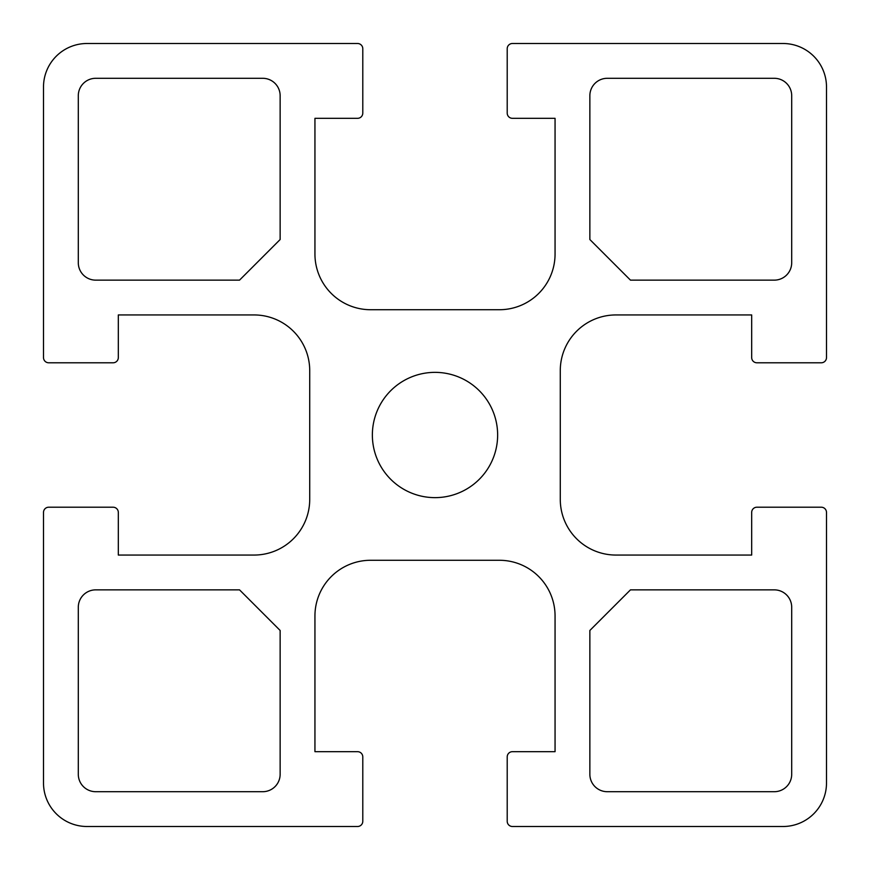 <?xml version="1.0" encoding="UTF-8"?>
<svg xmlns="http://www.w3.org/2000/svg" width="870" height="870" viewBox="0 0 870 870"><rect width="100%" height="100%" fill="white"/><g stroke="black" fill="none" stroke-linecap="round" stroke-linejoin="round"><path stroke-width="0.65" stroke-dasharray="4.35 3.26" d="M774.3 78.3L607.26 78.3A17.4 17.4 0 0 0 589.86 95.7L589.86 239.533L630.467 280.14L774.3 280.14A17.4 17.4 0 0 0 791.7 262.74L791.7 95.7A17.4 17.4 0 0 0 774.3 78.3M774.3 589.86L630.467 589.86L589.86 630.467L589.86 774.3A17.4 17.4 0 0 0 607.26 791.7L774.3 791.7A17.4 17.4 0 0 0 791.7 774.3L791.7 607.26A17.4 17.4 0 0 0 774.3 589.86M239.533 280.14L280.14 239.533L280.14 95.7A17.4 17.4 0 0 0 262.74 78.3L95.7 78.3A17.4 17.4 0 0 0 78.3 95.7L78.3 262.74A17.4 17.4 0 0 0 95.7 280.14L239.533 280.14M497.64 435A62.64 62.64 0 0 0 403.68 380.755A62.64 62.64 0 0 0 403.68 489.244A62.64 62.64 0 0 0 497.64 435M560.28 370.62L560.28 499.38A55.68 55.68 0 0 0 615.96 555.06L751.68 555.06L751.68 512.43A5.22 5.22 0 0 1 756.9 507.21L821.28 507.21A5.22 5.22 0 0 1 826.5 512.43L826.5 783A43.5 43.5 0 0 1 783 826.5L512.43 826.5A5.22 5.22 0 0 1 507.21 821.28L507.21 756.9A5.22 5.22 0 0 1 512.43 751.68L555.06 751.68L555.06 615.96A55.68 55.68 0 0 0 499.38 560.28L370.62 560.28A55.68 55.68 0 0 0 314.94 615.96L314.94 751.68L357.57 751.68A5.22 5.22 0 0 1 362.79 756.9L362.79 821.28A5.22 5.22 0 0 1 357.57 826.5L87 826.5A43.5 43.5 0 0 1 43.5 783L43.5 512.43A5.22 5.22 0 0 1 48.72 507.21L113.1 507.21A5.22 5.22 0 0 1 118.32 512.43L118.32 555.06L254.04 555.06A55.68 55.68 0 0 0 309.72 499.38L309.72 370.62A55.68 55.68 0 0 0 254.04 314.94L118.32 314.94L118.32 357.57A5.22 5.22 0 0 1 113.1 362.79L48.72 362.79A5.22 5.22 0 0 1 43.5 357.57L43.5 87A43.5 43.5 0 0 1 87 43.5L357.57 43.5A5.22 5.22 0 0 1 362.79 48.72L362.79 113.1A5.22 5.22 0 0 1 357.57 118.32L314.94 118.32L314.94 254.04A55.68 55.68 0 0 0 370.62 309.72L499.38 309.72A55.68 55.68 0 0 0 555.06 254.04L555.06 118.32L512.43 118.32A5.22 5.22 0 0 1 507.21 113.1L507.21 48.72A5.22 5.22 0 0 1 512.43 43.5L783 43.5A43.5 43.5 0 0 1 826.5 87L826.5 357.57A5.22 5.22 0 0 1 821.28 362.79L756.9 362.79A5.22 5.22 0 0 1 751.68 357.57L751.68 314.94L615.96 314.94A55.68 55.68 0 0 0 560.28 370.62M280.14 630.467L239.533 589.86L95.7 589.86A17.4 17.4 0 0 0 78.3 607.26L78.3 774.3A17.4 17.4 0 0 0 95.7 791.7L262.74 791.7A17.4 17.4 0 0 0 280.14 774.3L280.14 630.467"/><path stroke-width="1.3" d="M607.26 78.3L774.3 78.3A17.4 17.4 0 0 1 791.7 95.7L791.7 262.74A17.4 17.4 0 0 1 774.3 280.14L630.467 280.14L589.86 239.533L589.86 95.7A17.4 17.4 0 0 1 607.26 78.3M630.467 589.86L774.3 589.86A17.4 17.4 0 0 1 791.7 607.26L791.7 774.3A17.4 17.4 0 0 1 774.3 791.7L607.26 791.7A17.4 17.4 0 0 1 589.86 774.3L589.86 630.467L630.467 589.86M280.14 239.533L239.533 280.14L95.7 280.14A17.4 17.4 0 0 1 78.3 262.74L78.3 95.7A17.4 17.4 0 0 1 95.7 78.3L262.74 78.3A17.4 17.4 0 0 1 280.14 95.7L280.14 239.533M497.64 435A62.64 62.64 0 0 1 403.68 489.244A62.64 62.64 0 0 1 403.68 380.755A62.64 62.64 0 0 1 497.64 435M560.28 499.38L560.28 370.62A55.68 55.68 0 0 1 615.96 314.94L751.68 314.94L751.68 357.57A5.22 5.22 0 0 0 756.9 362.79L821.28 362.79A5.22 5.22 0 0 0 826.5 357.57L826.5 87A43.5 43.5 0 0 0 783 43.5L512.43 43.5A5.22 5.22 0 0 0 507.21 48.72L507.21 113.1A5.22 5.22 0 0 0 512.43 118.32L555.06 118.32L555.06 254.04A55.68 55.68 0 0 1 499.38 309.72L370.62 309.72A55.68 55.68 0 0 1 314.94 254.04L314.94 118.32L357.57 118.32A5.22 5.22 0 0 0 362.79 113.1L362.79 48.72A5.22 5.22 0 0 0 357.57 43.5L87 43.5A43.5 43.5 0 0 0 43.5 87L43.5 357.57A5.22 5.22 0 0 0 48.72 362.79L113.1 362.79A5.22 5.22 0 0 0 118.32 357.57L118.32 314.94L254.04 314.94A55.68 55.68 0 0 1 309.72 370.62L309.72 499.38A55.68 55.68 0 0 1 254.04 555.06L118.32 555.06L118.32 512.43A5.22 5.22 0 0 0 113.1 507.21L48.72 507.21A5.22 5.22 0 0 0 43.5 512.43L43.5 783A43.5 43.5 0 0 0 87 826.5L357.57 826.5A5.22 5.22 0 0 0 362.79 821.28L362.79 756.9A5.22 5.22 0 0 0 357.57 751.68L314.94 751.68L314.94 615.96A55.68 55.68 0 0 1 370.62 560.28L499.38 560.28A55.68 55.68 0 0 1 555.06 615.96L555.06 751.68L512.43 751.68A5.22 5.22 0 0 0 507.21 756.9L507.21 821.28A5.22 5.22 0 0 0 512.43 826.5L783 826.5A43.5 43.5 0 0 0 826.5 783L826.5 512.43A5.22 5.22 0 0 0 821.28 507.21L756.9 507.21A5.22 5.22 0 0 0 751.68 512.43L751.68 555.06L615.96 555.06A55.68 55.68 0 0 1 560.28 499.38M239.533 589.86L280.14 630.467L280.14 774.3A17.4 17.4 0 0 1 262.74 791.7L95.7 791.7A17.4 17.4 0 0 1 78.3 774.3L78.3 607.26A17.4 17.4 0 0 1 95.7 589.86L239.533 589.86"/></g></svg>
